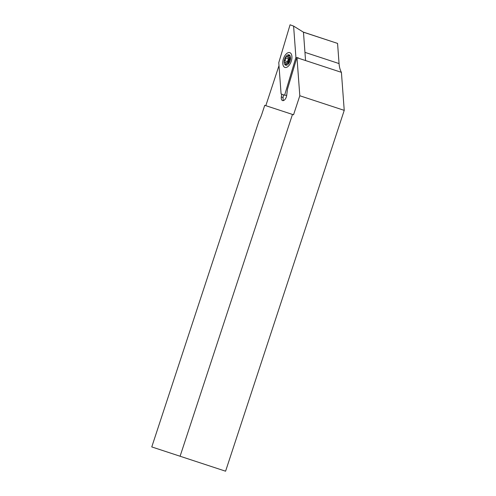 <?xml version="1.0" encoding="UTF-8"?>
<svg xmlns="http://www.w3.org/2000/svg" width="496" height="496" viewBox="0 0 496 496"><rect width="100%" height="100%" fill="white"/><g stroke="black" fill="none" stroke-linecap="round" stroke-linejoin="round"><path stroke-width="0.74" d="M289.379 57.598A4.551 2.406 -71.8 0 0 287.922 60.208A4.551 2.406 -71.8 0 0 287.544 63.166M299.807 95.753L344.23 110.36L225.587 471.2L180.091 456.239L292.473 114.433L293.545 114.787L299.807 95.753L296.992 57.734A26.654 14.086 108.2 0 1 296.899 57.567L287.475 89.15L286.713 95.319A4.662 2.468 108.2 0 1 282.553 100.583A4.662 2.468 108.2 0 1 281.306 96.98L281.654 94.153M296.899 57.567L298.629 58.044M283.439 94.804L283.098 97.569A4.662 2.468 -71.8 0 0 283.563 100.539M296.992 57.734L341.415 72.342A26.654 14.086 108.2 0 1 339.059 63.575L337.565 43.412L303.279 32.085M344.23 110.36L341.415 72.342M292.473 114.433L264.746 105.319L261.969 113.758A26.654 14.086 108.2 0 1 258.924 121.018L151.77 446.927L180.091 456.239M278.994 65.608L265.819 105.673M305.561 60.555L303.459 32.203L337.565 43.412M290.377 57.933A3.664 1.934 -71.8 0 0 288.728 60.475A3.664 1.934 -71.8 0 0 288.548 63.5M285.659 57.127A0.887 0.471 -71.8 0 0 285.609 57.827A1.996 1.054 108.2 0 1 284.648 60.748A0.887 0.471 -71.8 0 0 284.276 61.343A0.887 0.471 -71.8 0 0 284.444 62.335A0.887 0.471 -71.8 0 0 284.611 62.335A1.996 1.054 108.2 0 1 285.002 62.329A1.996 1.054 108.2 0 1 285.473 64.238A0.887 0.471 -71.8 0 0 285.677 65.081A0.887 0.471 -71.8 0 0 286.347 64.523A1.996 1.054 108.2 0 1 287.86 63.271A1.996 1.054 108.2 0 1 288.17 63.5A0.887 0.471 -71.8 0 0 288.306 63.606A0.887 0.471 -71.8 0 0 288.908 63.184A0.887 0.471 -71.8 0 0 289.081 62.205A1.996 1.054 108.2 0 1 289.199 60.63A1.996 1.054 108.2 0 1 290.042 59.284A0.887 0.471 -71.8 0 0 290.482 58.392A0.887 0.471 -71.8 0 0 290.247 57.697A0.887 0.471 -71.8 0 0 290.073 57.697A1.996 1.054 108.2 0 1 289.689 57.703A1.996 1.054 108.2 0 1 289.218 55.8A0.887 0.471 -71.8 0 0 289.007 54.957A0.887 0.471 -71.8 0 0 288.337 55.509A1.996 1.054 108.2 0 1 286.831 56.761A1.996 1.054 108.2 0 1 286.521 56.532A0.887 0.471 -71.8 0 0 286.384 56.426A0.887 0.471 -71.8 0 0 285.659 57.127M290.073 60.915A5.444 2.877 108.2 0 1 285.646 65.187A5.444 2.877 108.2 0 1 284.611 59.117A5.444 2.877 108.2 0 1 289.044 54.845A5.444 2.877 108.2 0 1 290.073 60.915M288.833 58.888A1.996 1.054 108.2 0 1 287.872 61.808M285.126 67.462A7.775 4.111 108.2 0 1 283.321 59.123A7.775 4.111 108.2 0 1 289.565 52.576A7.775 4.111 108.2 0 1 291.673 55.037A7.775 4.111 108.2 0 1 287.872 66.594A7.775 4.111 108.2 0 1 285.126 67.462M278.771 62.651L281.089 93.942L284.623 95.232L295.914 57.381L293.601 26.09L290.067 24.8L278.771 62.651M303.459 32.203L293.601 26.09M296.831 57.784L295.914 57.381M286.713 95.356L284.623 95.232M283.098 97.569L281.306 96.98M304.953 52.359L339.059 63.575M288.542 58.795L285.609 57.827M289.218 55.8L288.337 55.509M290.383 57.803L290.073 57.697M286.347 64.523L285.473 64.238M287.581 61.715L284.648 60.748M290.458 57.958L286.831 56.761M288.629 63.525L285.002 62.329"/></g></svg>
